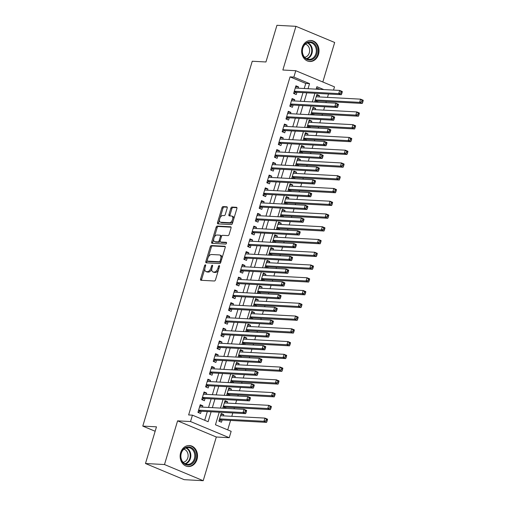 <?xml version="1.0" encoding="UTF-8"?>
<svg xmlns="http://www.w3.org/2000/svg" width="506" height="506" viewBox="0 0 506 506"><rect width="100%" height="100%" fill="white"/><g stroke="black" fill="none" stroke-linecap="round" stroke-linejoin="round"><path stroke-width="0.76" d="M205.366 264.834A0.93 0.5 -67.3 0 0 204.582 265.682L200.591 278.989A1.322 0.715 -67.3 0 0 200.825 280.248A1.322 0.715 -67.3 0 0 200.958 280.28L214.399 281.001A1.322 0.715 -67.3 0 0 215.518 279.793L219.509 266.485A0.93 0.5 -67.3 0 0 219.345 265.606A0.93 0.5 -67.3 0 0 219.25 265.58A0.93 0.5 -67.3 0 0 218.465 266.428L217.947 268.155A4.238 2.296 -67.3 0 1 214.361 272.032L213.241 271.969A4.238 2.296 -67.3 0 1 212.811 271.874A4.238 2.296 -67.3 0 1 212.052 267.832L212.571 266.112A0.93 0.5 -67.3 0 0 212.4 265.226A0.93 0.5 -67.3 0 0 212.311 265.207A0.93 0.5 -67.3 0 0 211.521 266.055L211.008 267.775A4.238 2.296 -67.3 0 1 207.416 271.659L206.296 271.595A4.238 2.296 -67.3 0 1 205.866 271.501A4.238 2.296 -67.3 0 1 205.107 267.459L205.626 265.739A0.93 0.5 -67.3 0 0 205.461 264.853A0.93 0.5 -67.3 0 0 205.366 264.834M302.177 47.583A10.525 8.684 93.1 0 0 309.773 61.498A10.525 8.684 93.1 0 0 318.502 54.395A10.525 8.684 93.1 0 0 310.905 40.48A10.525 8.684 93.1 0 0 302.177 47.583M180.661 452.63A10.525 8.684 93.1 0 0 188.251 466.545A10.525 8.684 93.1 0 0 196.986 459.442A10.525 8.684 93.1 0 0 189.389 445.527A10.525 8.684 93.1 0 0 180.661 452.63M227.207 208.08A1.322 0.715 -67.3 0 0 226.973 206.821A1.322 0.715 -67.3 0 0 226.84 206.79L223.07 206.587A1.322 0.715 -67.3 0 0 221.944 207.795L217.517 222.577A1.322 0.715 -67.3 0 0 217.751 223.835A1.322 0.715 -67.3 0 0 217.884 223.867L231.324 224.588A1.322 0.715 -67.3 0 0 232.444 223.38L236.878 208.605A1.322 0.715 -67.3 0 0 236.637 207.34A1.322 0.715 -67.3 0 0 236.504 207.308L231.95 207.068A1.322 0.715 -67.3 0 0 230.831 208.276L228.933 214.601A1.322 0.715 -67.3 0 0 229.167 215.86A1.322 0.715 -67.3 0 0 229.307 215.891L231.565 216.018A3.542 1.916 -67.3 0 1 231.919 216.094A3.542 1.916 -67.3 0 1 232.45 219.787A3.542 1.916 -67.3 0 1 229.553 222.716L220.705 222.235A3.542 1.916 -67.3 0 1 220.344 222.159A3.542 1.916 -67.3 0 1 219.819 218.459A3.542 1.916 -67.3 0 1 222.716 215.537L224.19 215.619A1.322 0.715 -67.3 0 0 225.315 214.405L227.207 208.08M304.232 88.512L305.757 83.439L290.058 76.887L293.859 77.095L295.776 70.713L334.498 86.874L333.53 90.093M145.475 463.515L164.488 464.54L203.203 480.7L184.19 479.675L145.475 463.515L156.474 426.836L142.787 426.096L252.247 61.239L265.941 61.979L276.94 25.3L295.953 26.325L282.848 70.018L295.776 70.713M203.203 480.7L216.315 437.007L177.593 420.847L164.488 464.54M177.593 420.847L190.522 421.542L192.438 415.16L208.13 421.713L211.116 411.776M290.058 76.887L188.63 414.958L192.438 415.16M211.388 245.53A1.322 0.715 -67.3 0 0 210.262 246.745L205.828 261.52A1.322 0.715 -67.3 0 0 206.069 262.778A1.322 0.715 -67.3 0 0 206.201 262.81L219.636 263.537A1.322 0.715 -67.3 0 0 220.761 262.323L225.195 247.548A1.322 0.715 -67.3 0 0 224.955 246.283A1.322 0.715 -67.3 0 0 224.822 246.251L211.388 245.53L212.431 245.967A1.322 0.715 -67.3 0 0 211.312 247.181L208.314 257.168M211.672 242.045L216.106 227.27A1.322 0.715 -67.3 0 1 217.226 226.055L230.666 226.783A1.322 0.715 -67.3 0 1 230.799 226.815A1.322 0.715 -67.3 0 1 231.033 228.073L229.136 234.398A1.322 0.715 -67.3 0 1 228.016 235.613L222.564 235.315A1.322 0.715 -67.3 0 0 221.445 236.53L220.186 240.723A1.322 0.715 -67.3 0 0 220.42 241.988A1.322 0.715 -67.3 0 0 220.559 242.013L226.233 242.323A0.93 0.5 -67.3 0 1 226.321 242.342A0.93 0.5 -67.3 0 1 226.46 243.31A0.93 0.5 -67.3 0 1 225.701 244.075L212.046 243.335A1.322 0.715 -67.3 0 1 211.906 243.31A1.322 0.715 -67.3 0 1 211.672 242.045L212.716 242.482L213.709 239.174M322.822 82.004L334.675 42.485L295.953 26.325M319.077 96.924L319.469 95.628L316.573 95.47M317.496 102.193L317.844 101.048M315.251 109.682L315.643 108.385L312.746 108.227M313.669 114.951L314.017 113.806M311.424 122.433L311.816 121.136L308.919 120.985M309.843 127.708L310.191 126.563M307.597 135.191L307.99 133.894L305.093 133.742M306.016 140.466L306.358 139.321M303.771 147.948L304.163 146.651L301.26 146.5M302.19 153.223L302.531 152.078M299.944 160.706L300.33 159.409L297.433 159.257M298.363 165.981L298.704 164.836M296.118 173.463L296.503 172.166L293.606 172.015M294.536 178.738L294.878 177.593M292.291 186.221L292.677 184.924L289.78 184.772M290.71 191.496L291.051 190.351M288.464 198.978L288.85 197.682L285.953 197.53M286.883 204.253L287.225 203.102M284.631 211.736L285.023 210.439L282.127 210.287M283.05 217.011L283.398 215.86M280.805 224.493L281.197 223.197L278.3 223.045M279.223 229.768L279.571 228.617M276.978 237.251L277.37 235.954L274.473 235.796M275.397 242.526L275.738 241.375M273.151 250.008L273.544 248.712L270.647 248.554M271.57 255.277L271.912 254.132M269.325 262.766L269.711 261.469L266.814 261.311M267.744 268.035L268.085 266.89M265.498 275.523L265.884 274.227L262.987 274.069M263.917 280.792L264.258 279.647M261.672 288.281L262.057 286.984L259.161 286.826M260.09 293.55L260.432 292.405M257.845 301.038L258.231 299.742L255.334 299.584M256.264 306.307L256.605 305.162M254.012 313.796L254.404 312.499L251.507 312.341M252.431 319.065L252.779 317.92M250.185 326.553L250.578 325.257L247.681 325.099M248.604 331.822L248.952 330.677M246.359 339.311L246.751 338.014L243.854 337.856M244.777 344.58L245.125 343.435M242.532 352.068L242.924 350.772L240.027 350.614M240.951 357.337L241.292 356.192M238.705 364.826L239.091 363.529L236.194 363.371M237.124 370.095L237.466 368.95M234.879 377.584L235.265 376.287L232.368 376.129M233.298 382.852L233.639 381.707M231.052 390.341L231.438 389.044L228.541 388.886M229.471 395.61L229.813 394.465M227.226 403.099L227.611 401.802L224.715 401.644M225.644 408.367L225.986 407.222M202.463 407.121L202.855 405.825L200.237 404.73L197.941 412.384L200.559 413.478L201.23 411.245M206.296 394.364L206.682 393.067L204.063 391.973L201.767 399.626L204.386 400.72L205.056 398.488M210.123 381.606L210.509 380.31L207.896 379.215L205.6 386.869L208.213 387.963L208.883 385.73M213.949 368.849L214.335 367.552L211.723 366.458L209.427 374.111L212.039 375.205L212.71 372.973M217.776 356.091L218.162 354.795L215.55 353.7L213.254 361.354L215.866 362.448L216.536 360.215M221.603 343.334L221.995 342.037L219.376 340.943L217.08 348.596L219.699 349.69L220.363 347.458M225.429 330.576L225.821 329.279L223.203 328.185L220.907 335.839L223.525 336.933L224.196 334.7M229.256 317.819L229.648 316.522L227.03 315.428L224.734 323.081L227.352 324.175L228.023 321.942M233.083 305.061L233.475 303.764L230.856 302.67L228.56 310.323L231.179 311.418L231.849 309.185M236.916 292.304L237.301 291.007L234.683 289.913L232.387 297.566L235.005 298.66L235.676 296.427M240.742 279.546L241.128 278.249L238.516 277.155L236.213 284.808L238.832 285.903L239.502 283.67M244.569 266.788L244.955 265.492L242.342 264.398L240.046 272.051L242.659 273.145L243.329 270.912M248.395 254.031L248.781 252.734L246.169 251.64L243.873 259.293L246.485 260.388L247.156 258.155M252.222 241.273L252.614 239.977L249.996 238.883L247.7 246.542L250.312 247.63L250.982 245.397M256.049 228.516L256.441 227.219L253.822 226.125L251.526 233.785L254.145 234.873L254.809 232.64M259.875 215.758L260.267 214.462L257.649 213.368L255.353 221.027L257.971 222.115L258.642 219.882M263.702 203.001L264.094 201.704L261.475 200.61L259.18 208.27L261.798 209.357L262.469 207.125M267.535 190.243L267.921 188.947L265.302 187.852L263.006 195.512L265.625 196.6L266.295 194.367M271.361 177.486L271.747 176.189L269.135 175.095L266.833 182.755L269.451 183.842L270.122 181.61M275.188 164.728L275.574 163.432L272.962 162.344L270.666 169.997L273.278 171.085L273.948 168.852M279.015 151.971L279.401 150.674L276.788 149.586L274.492 157.239L277.105 158.327L277.775 156.095M282.841 139.213L283.227 137.917L280.615 136.829L278.319 144.482L280.931 145.57L281.602 143.337M286.668 126.456L287.06 125.159L284.442 124.071L282.146 131.724L284.764 132.812L285.428 130.58M290.495 113.698L290.887 112.402L288.268 111.314L285.972 118.967L288.591 120.055L289.261 117.828M294.321 100.941L294.713 99.644L292.095 98.556L289.799 106.209L292.417 107.304L293.088 105.071M204.702 420.284L207.315 411.574M208.548 407.444L211.141 398.817M212.375 394.686L214.968 386.059M216.207 381.929L218.794 373.301M220.034 369.178L222.621 360.544M223.861 356.42L226.448 347.786M227.687 343.663L230.274 335.029M231.514 330.905L234.101 322.271M235.341 318.147L237.934 309.514M239.167 305.39L241.76 296.756M242.994 292.632L245.587 283.999M246.827 279.875L249.414 271.241M250.653 267.117L253.24 258.484M254.48 254.36L257.067 245.726M258.307 241.602L260.894 232.969M262.133 228.845L264.72 220.211M265.96 216.087L268.553 207.454M269.787 203.33L272.38 194.696M273.613 190.572L276.206 181.939M277.44 177.815L280.033 169.181M281.273 165.057L283.86 156.424M285.099 152.3L287.686 143.666M288.926 139.542L291.513 130.909M292.753 126.785L295.34 118.151M296.579 114.027L299.172 105.393M300.406 101.27L302.999 92.636M298.148 88.183L298.54 86.887L295.921 85.799L293.625 93.452L296.244 94.546L296.914 92.313M227.719 429.891L230.559 420.435M231.799 416.305L232.804 412.947M234.044 408.823L234.386 407.678M235.625 403.548L236.631 400.189M237.871 396.065L238.212 394.92M239.452 390.79L240.458 387.432M241.697 383.308L242.039 382.163M243.278 378.033L244.29 374.674M245.524 370.55L245.872 369.405M247.105 365.275L248.117 361.916M249.35 357.793L249.698 356.648M250.932 352.518L251.944 349.159M253.177 345.035L253.525 343.89M254.758 339.766L255.77 336.401M257.01 332.278L257.352 331.133M258.591 327.009L259.597 323.644M260.837 319.52L261.178 318.375M262.418 314.251L263.424 310.886M264.663 306.762L265.005 305.618M266.245 301.494L267.25 298.129M268.49 294.005L268.831 292.86M270.071 288.736L271.077 285.371M272.317 281.247L272.658 280.103M273.898 275.979L274.903 272.614M276.143 268.49L276.491 267.345M277.724 263.221L278.736 259.856M279.97 255.732L280.318 254.588M281.551 250.464L282.563 247.099M283.796 242.975L284.144 241.83M285.378 237.706L286.39 234.341M287.629 230.217L287.971 229.073M289.211 224.949L290.216 221.584M291.456 217.46L291.798 216.315M293.037 212.191L294.043 208.826M295.283 204.702L295.624 203.557M296.864 199.434L297.87 196.069M299.109 191.945L299.451 190.8M300.69 186.676L301.696 183.311M302.936 179.187L303.277 178.042M304.517 173.919L305.523 170.56M306.762 166.43L307.104 165.285M308.344 161.161L309.356 157.802M310.589 153.672L310.937 152.527M312.17 148.403L313.182 145.045M314.416 140.915L314.764 139.77M315.997 135.646L317.009 132.287M318.242 128.157L318.59 127.012M319.824 122.888L320.836 119.53M322.075 115.4L322.417 114.255M323.657 110.131L324.662 106.772M325.902 102.642L326.243 101.497M327.483 97.373L328.489 94.015M319.937 89.36L316.516 87.93M223.399 415.856L223.785 414.559L221.166 413.465L218.87 421.118L221.489 422.213L222.159 419.98M227.611 401.802L224.999 400.708L222.748 408.209M231.438 389.044L228.826 387.95L226.574 395.452M235.265 376.287L232.652 375.193L230.401 382.694M239.091 363.529L236.479 362.435L234.227 369.937M242.924 350.772L240.306 349.678L238.054 357.185M246.751 338.014L244.132 336.92L241.881 344.428M250.578 325.257L247.959 324.163L245.707 331.67M254.404 312.499L251.786 311.405L249.534 318.913M258.231 299.742L255.612 298.648L253.367 306.155M262.057 286.984L259.445 285.89L257.193 293.398M265.884 274.227L263.272 273.132L261.02 280.64M269.711 261.469L267.098 260.375L264.847 267.883M273.544 248.712L270.925 247.617L268.673 255.125M277.37 235.954L274.752 234.866L272.5 242.368M281.197 223.197L278.578 222.109L276.327 229.61M285.023 210.439L282.405 209.351L280.153 216.853M288.85 197.682L286.232 196.594L283.98 204.095M292.677 184.924L290.065 183.836L287.813 191.338M296.503 172.166L293.891 171.079L291.639 178.58M300.33 159.409L297.718 158.321L295.466 165.823M304.163 146.651L301.544 145.564L299.293 153.065M307.99 133.894L305.371 132.806L303.119 140.307M311.816 121.136L309.198 120.049L306.946 127.55M315.643 108.385L313.024 107.291L310.773 114.792M319.469 95.628L316.851 94.533L314.599 102.035M142.787 426.096L155.152 431.257M219.225 412.213L215.461 424.774L231.153 431.327L229.243 437.703L190.522 421.542M216.315 437.007L229.243 437.703M308.034 88.721L309.558 83.648L293.859 77.095M212.356 407.653L214.942 399.019M216.182 394.895L218.769 386.261M220.009 382.138L222.596 373.504M223.835 369.38L226.422 360.746M227.662 356.622L230.249 347.989M231.489 343.865L234.082 335.231M235.315 331.107L237.909 322.474M239.142 318.35L241.735 309.716M242.969 305.592L245.562 296.959M246.801 292.835L249.388 284.201M250.628 280.077L253.215 271.444M254.455 267.32L257.042 258.686M258.281 254.562L260.868 245.929M262.108 241.805L264.701 233.171M265.935 229.047L268.528 220.42M269.761 216.29L272.354 207.662M273.588 203.532L276.181 194.905M277.421 190.775L280.008 182.147M281.247 178.017L283.834 169.39M285.074 165.26L287.661 156.632M288.901 152.502L291.488 143.875M292.727 139.751L295.314 131.117M296.554 126.993L299.147 118.36M300.381 114.236L302.974 105.602M304.207 101.478L306.8 92.845M323.739 89.562L316.882 86.703L316.149 89.157M314.909 93.281L312.322 101.915M311.082 106.039L308.496 114.672M307.256 118.796L304.669 127.43M303.429 131.554L300.836 140.187M299.603 144.311L297.009 152.945M295.776 157.069L293.183 165.702M291.949 169.826L289.356 178.46M288.116 182.584L285.529 191.217M284.29 195.341L281.703 203.969M280.463 208.099L277.876 216.726M276.637 220.856L274.05 229.484M272.81 233.614L270.217 242.241M268.983 246.371L266.39 254.999M265.157 259.129L262.563 267.756M261.33 271.886L258.737 280.514M257.497 284.638L254.91 293.271M253.67 297.395L251.084 306.029M249.844 310.153L247.257 318.786M246.017 322.91L243.43 331.544M242.191 335.668L239.604 344.301M238.364 348.425L235.771 357.059M234.537 361.183L231.944 369.816M230.711 373.94L228.117 382.574M226.884 386.698L224.291 395.331M223.051 399.455L220.464 408.089M305.757 83.439L309.558 83.648M223.785 414.559L220.888 414.401M202.855 405.825L199.959 405.667M206.682 393.067L203.785 392.909M210.509 380.31L207.612 380.151M214.335 367.552L211.438 367.394M218.162 354.795L215.265 354.636M221.995 342.037L219.098 341.879M225.821 329.279L222.925 329.121M229.648 316.522L226.751 316.364M233.475 303.764L230.578 303.606M237.301 291.007L234.404 290.849M241.128 278.249L238.231 278.091M244.955 265.492L242.058 265.334M248.781 252.734L245.884 252.576M252.614 239.977L249.717 239.819M256.441 227.219L253.544 227.061M260.267 214.462L257.371 214.304M264.094 201.704L261.197 201.546M267.921 188.947L265.024 188.789M271.747 176.189L268.85 176.031M275.574 163.432L272.677 163.274M279.401 150.674L276.504 150.522M283.227 137.917L280.33 137.765M287.06 125.159L284.163 125.007M290.887 112.402L287.99 112.25M294.713 99.644L291.817 99.492M298.54 86.887L295.643 86.735M205.866 271.501L206.91 271.937A4.238 2.296 -67.3 0 0 207.34 272.032L206.296 271.595M211.824 268.876A4.238 2.296 -67.3 0 1 208.459 272.095L207.34 272.032M212.811 271.874L213.855 272.31A4.238 2.296 -67.3 0 0 214.285 272.405L213.241 271.969M218.516 269.806A4.238 2.296 -67.3 0 1 215.404 272.468L214.285 272.405M204.854 268.686L201.635 279.426A1.322 0.715 -67.3 0 0 201.584 280.311M225.24 246.656L212.431 245.967M207.239 260.748L206.878 261.956A1.322 0.715 -67.3 0 0 206.827 262.842M207.289 260.198A0.93 0.5 -67.3 0 0 207.454 261.083A0.93 0.5 -67.3 0 0 207.549 261.102L219.345 261.735A0.93 0.5 -67.3 0 0 220.129 260.887L220.673 259.072A4.238 2.296 -67.3 0 0 219.914 255.037A4.238 2.296 -67.3 0 0 219.484 254.935L211.426 254.505A4.238 2.296 -67.3 0 0 207.833 258.383L207.289 260.198M208.421 261.463A0.93 0.5 -67.3 0 0 208.504 261.52A0.93 0.5 -67.3 0 0 208.592 261.539L207.549 261.102M220.894 261.868A0.93 0.5 -67.3 0 1 220.388 262.171L208.592 261.539M221.97 258.281A4.238 2.296 -67.3 0 0 220.964 255.473L219.914 255.037M214.259 237.339L217.15 227.706L216.106 227.27M231.084 227.188L218.276 226.492A1.322 0.715 -67.3 0 0 217.15 227.706M221.35 242.349A1.322 0.715 -67.3 0 0 221.47 242.425A1.322 0.715 -67.3 0 0 221.603 242.45L226.543 242.722M216.91 235.012A3.542 1.916 -67.3 0 0 214.013 237.934A3.542 1.916 -67.3 0 0 214.544 241.628A3.542 1.916 -67.3 0 0 214.905 241.71L218.016 241.881A1.322 0.715 -67.3 0 0 219.142 240.666L220.401 236.473A1.322 0.715 -67.3 0 0 220.161 235.208A1.322 0.715 -67.3 0 0 220.028 235.182L216.91 235.012M214.544 241.628L215.588 242.064A3.542 1.916 -67.3 0 0 215.948 242.146L214.905 241.71M220.097 241.349A1.322 0.715 -67.3 0 1 219.066 242.317L215.948 242.146M221.533 236.283A1.322 0.715 -67.3 0 0 221.211 235.644A1.322 0.715 -67.3 0 0 221.071 235.619M212.716 242.482A1.322 0.715 -67.3 0 0 212.672 243.373M220.344 222.159L221.394 222.596A3.542 1.916 -67.3 0 0 221.755 222.672L220.705 222.235M233.152 221.014A3.542 1.916 -67.3 0 1 230.597 223.152L221.755 222.672M233.823 218.788A3.542 1.916 -67.3 0 0 232.969 216.53L231.919 216.094M236.928 207.713L233 207.504A1.322 0.715 -67.3 0 0 231.874 208.712L229.977 215.037A1.322 0.715 -67.3 0 0 229.933 215.929M219.496 219.901L218.56 223.013A1.322 0.715 -67.3 0 0 218.51 223.899M227.257 207.194L224.114 207.024A1.322 0.715 -67.3 0 0 222.994 208.232L220.161 217.675M221.255 415.736L220.654 415.186M219.009 421.175L221.236 420.024A1.347 0.734 112.7 0 1 221.552 419.948L266.573 422.371L263.955 421.283L264.91 418.095L220.496 415.698M219.541 418.886L263.955 421.283L266.017 420.707L267.06 421.144L267.446 419.866L266.396 419.43L266.017 420.707M266.396 419.43L264.91 418.095L267.529 419.183L267.446 419.866M267.06 421.144L266.573 422.371M198.554 410.347L200.623 411.214L245.644 413.636L243.025 412.548L198.611 410.151M245.087 411.973L243.025 412.548L243.981 409.354L246.599 410.448L246.517 411.131L245.467 410.695L245.087 411.973L246.131 412.409L246.517 411.131M199.566 406.963L243.981 409.354L245.467 410.695M200.623 411.214A1.347 0.734 -67.3 0 0 200.306 411.289L198.08 412.441M199.725 406.451L200.325 407.001M245.644 413.636L246.131 412.409M195.278 458.948A9.108 7.514 -86.9 0 1 185.626 464.616A9.108 7.514 -86.9 0 1 181.148 453.053A9.108 7.514 -86.9 0 1 190.794 447.393A9.108 7.514 -86.9 0 1 195.278 458.948M181.293 453.249A8.431 6.957 93.1 0 0 187.378 464.4A8.431 6.957 93.1 0 0 194.374 458.714A8.431 6.957 93.1 0 0 188.283 447.563A8.431 6.957 93.1 0 0 181.293 453.249M183.823 449.195A6.641 5.477 -86.9 0 1 187.789 457.854A6.641 5.477 -86.9 0 1 183.115 462.301M187.163 466.399A10.455 8.627 93.1 0 0 187.65 466.443A10.455 8.627 93.1 0 0 196.322 459.385A10.455 8.627 93.1 0 0 188.776 445.565A10.455 8.627 93.1 0 0 188.289 445.552M311.026 59.891A9.108 7.514 -86.9 0 1 302.322 52.713A9.108 7.514 -86.9 0 1 308.439 42.023A9.108 7.514 -86.9 0 1 317.142 49.202A9.108 7.514 -86.9 0 1 311.026 59.891M308.154 42.668A8.431 6.957 93.1 0 0 302.398 51.568A8.431 6.957 93.1 0 0 308.894 59.354A8.431 6.957 93.1 0 0 310.551 59.208A8.431 6.957 93.1 0 0 316.307 50.309A8.431 6.957 93.1 0 0 309.805 42.517A8.431 6.957 93.1 0 0 308.154 42.668M305.339 44.148A6.641 5.477 -86.9 0 1 309.64 50.67A6.641 5.477 -86.9 0 1 305.099 57.172A6.641 5.477 -86.9 0 1 304.637 57.254M308.685 61.352A10.455 8.627 93.1 0 0 309.166 61.397A10.455 8.627 93.1 0 0 311.215 61.213A10.455 8.627 93.1 0 0 318.356 50.176A10.455 8.627 93.1 0 0 310.292 40.518A10.455 8.627 93.1 0 0 309.805 40.505M225.081 402.978L224.481 402.428M223.19 408.234L225.069 407.267A1.347 0.734 112.7 0 1 225.379 407.191L270.4 409.613L267.782 408.525L268.737 405.338L224.329 402.94M223.367 406.128L267.782 408.525L269.843 407.95L270.887 408.386L271.273 407.109L270.223 406.672L269.843 407.95M270.223 406.672L268.737 405.338L271.355 406.426L271.273 407.109M270.887 408.386L270.4 409.613M228.908 390.227L228.307 389.677M227.017 395.477L228.895 394.509A1.347 0.734 112.7 0 1 229.205 394.433L274.227 396.862L271.608 395.768L272.57 392.58L228.155 390.183M227.194 393.371L271.608 395.768L273.67 395.192L274.72 395.629L275.1 394.351L274.056 393.915L273.67 395.192M274.056 393.915L272.57 392.58L275.182 393.668L275.1 394.351M274.72 395.629L274.227 396.862M232.735 377.47L232.134 376.919M230.844 382.719L232.722 381.752A1.347 0.734 112.7 0 1 233.032 381.676L278.053 384.105L275.435 383.01L276.396 379.823L231.982 377.425M231.027 380.613L275.435 383.01L277.497 382.435L278.547 382.871L278.926 381.594L277.883 381.157L277.497 382.435M277.883 381.157L276.396 379.823L279.008 380.91L278.926 381.594M278.547 382.871L278.053 384.105M236.561 364.712L235.96 364.162M234.67 369.962L236.549 368.994A1.347 0.734 112.7 0 1 236.859 368.918L281.88 371.347L279.268 370.253L280.223 367.065L235.809 364.668M234.854 367.856L279.268 370.253L281.323 369.677L282.373 370.114L282.753 368.836L281.709 368.4L281.323 369.677M281.709 368.4L280.223 367.065L282.835 368.153L282.753 368.836M282.373 370.114L281.88 371.347M202.381 397.589L204.449 398.456L249.471 400.878L246.852 399.791L202.438 397.393M248.914 399.215L246.852 399.791L247.807 396.596L250.426 397.691L250.343 398.374L249.294 397.937L248.914 399.215L249.958 399.651L250.343 398.374M203.399 394.206L247.807 396.596L249.294 397.937M204.449 398.456A1.347 0.734 -67.3 0 0 204.133 398.532L201.907 399.683M203.551 393.693L204.152 394.244M249.471 400.878L249.958 399.651M206.208 384.832L208.276 385.698L253.297 388.121L250.679 387.033L206.265 384.636M252.741 386.457L250.679 387.033L251.64 383.839L254.252 384.933L254.17 385.616L253.126 385.18L252.741 386.457L253.791 386.894L254.17 385.616M207.226 381.448L251.64 383.839L253.126 385.18M208.276 385.698A1.347 0.734 -67.3 0 0 207.966 385.774L205.733 386.926M207.378 380.936L207.979 381.486M253.297 388.121L253.791 386.894M210.034 372.074L212.103 372.941L257.124 375.363L254.505 374.276L210.098 371.878M256.567 373.7L254.505 374.276L255.467 371.088L258.079 372.176L257.997 372.859L256.953 372.422L256.567 373.7L257.617 374.136L257.997 372.859M211.053 368.691L255.467 371.088L256.953 372.422M212.103 372.941A1.347 0.734 -67.3 0 0 211.793 373.017L209.56 374.168M211.204 368.178L211.805 368.729M257.124 375.363L257.617 374.136M213.861 359.317L215.929 360.183L260.951 362.606L258.338 361.518L213.924 359.121M260.394 360.942L258.338 361.518L259.293 358.33L261.906 359.418L261.823 360.101L260.78 359.665L260.394 360.942L261.444 361.379L261.823 360.101M214.879 355.933L259.293 358.33L260.78 359.665M215.929 360.183A1.347 0.734 -67.3 0 0 215.619 360.259L213.387 361.41M215.031 355.421L215.632 355.971M260.951 362.606L261.444 361.379M240.388 351.955L239.787 351.404M238.497 357.204L240.375 356.237A1.347 0.734 112.7 0 1 240.685 356.161L285.707 358.59L283.094 357.495L284.049 354.308L239.635 351.91M238.68 355.098L283.094 357.495L285.15 356.92L286.2 357.356L286.579 356.079L285.536 355.642L285.15 356.92M285.536 355.642L284.049 354.308L286.668 355.395L286.579 356.079M286.2 357.356L285.707 358.59M217.688 346.559L219.756 347.426L264.777 349.848L262.165 348.76L217.751 346.363M264.221 348.185L262.165 348.76L263.12 345.573L265.739 346.661L265.65 347.344L264.606 346.907L264.221 348.185L265.27 348.621L265.65 347.344M218.706 343.176L263.12 345.573L264.606 346.907M219.756 347.426A1.347 0.734 -67.3 0 0 219.446 347.502L217.213 348.653M218.858 342.663L219.459 343.213M264.777 349.848L265.27 348.621M244.221 339.197L243.614 338.647M242.323 344.447L244.202 343.479A1.347 0.734 112.7 0 1 244.512 343.403L289.533 345.832L286.921 344.738L287.876 341.55L243.462 339.153M242.507 342.341L286.921 344.738L288.983 344.162L290.027 344.599L290.412 343.321L289.362 342.885L288.983 344.162M289.362 342.885L287.876 341.55L290.495 342.638L290.412 343.321M290.027 344.599L289.533 345.832M221.52 333.802L223.582 334.668L268.604 337.091L265.992 336.003L221.577 333.606M268.053 335.427L265.992 336.003L266.947 332.815L269.565 333.903L269.483 334.586L268.433 334.15L268.053 335.427L269.097 335.864L269.483 334.586M222.532 330.418L266.947 332.815L268.433 334.15M223.582 334.668A1.347 0.734 -67.3 0 0 223.272 334.744L221.04 335.895M222.684 329.906L223.291 330.462M268.604 337.091L269.097 335.864M248.048 326.44L247.44 325.889M246.156 331.689L248.029 330.722A1.347 0.734 112.7 0 1 248.338 330.646L293.366 333.075L290.748 331.98L291.703 328.792L247.289 326.395M246.333 329.589L290.748 331.98L292.81 331.405L293.853 331.841L294.239 330.563L293.189 330.127L292.81 331.405M293.189 330.127L291.703 328.792L294.321 329.88L294.239 330.563M293.853 331.841L293.366 333.075M225.347 321.044L227.409 321.911L272.437 324.34L269.818 323.245L225.404 320.848M271.88 322.67L269.818 323.245L270.773 320.058L273.392 321.146L273.31 321.829L272.26 321.392L271.88 322.67L272.924 323.106L273.31 321.829M226.359 317.66L270.773 320.058L272.26 321.392M227.409 321.911A1.347 0.734 -67.3 0 0 227.099 321.987L224.866 323.138M226.511 317.154L227.118 317.705M272.437 324.34L272.924 323.106M251.874 313.682L251.273 313.132M249.983 318.932L251.855 317.964A1.347 0.734 112.7 0 1 252.171 317.888L297.193 320.317L294.574 319.223L295.529 316.035L251.115 313.638M250.16 316.832L294.574 319.223L296.636 318.647L297.68 319.084L298.066 317.806L297.016 317.37L296.636 318.647M297.016 317.37L295.529 316.035L298.148 317.123L298.066 317.806M297.68 319.084L297.193 320.317M229.174 308.287L231.242 309.153L276.263 311.582L273.645 310.488L229.231 308.091M275.707 309.912L273.645 310.488L274.6 307.3L277.218 308.388L277.136 309.071L276.086 308.635L275.707 309.912L276.75 310.349L277.136 309.071M230.186 304.903L274.6 307.3L276.086 308.635M231.242 309.153A1.347 0.734 -67.3 0 0 230.926 309.229L228.699 310.38M230.344 304.397L230.945 304.947M276.263 311.582L276.75 310.349M255.701 300.925L255.1 300.374M253.81 306.174L255.682 305.207A1.347 0.734 112.7 0 1 255.998 305.131L301.019 307.559L298.401 306.465L299.356 303.277L254.948 300.88M253.987 304.074L298.401 306.465L300.463 305.89L301.506 306.326L301.892 305.048L300.842 304.612L300.463 305.89M300.842 304.612L299.356 303.277L301.974 304.372L301.892 305.048M301.506 306.326L301.019 307.559M233 295.529L235.069 296.396L280.09 298.825L277.471 297.73L233.057 295.333M279.533 297.155L277.471 297.73L278.426 294.543L281.045 295.63L280.963 296.314L279.913 295.877L279.533 297.155L280.577 297.591L280.963 296.314M234.019 292.145L278.426 294.543L279.913 295.877M235.069 296.396A1.347 0.734 -67.3 0 0 234.752 296.472L232.526 297.623M234.17 291.639L234.771 292.19M280.09 298.825L280.577 297.591M259.527 288.167L258.927 287.617M257.636 293.417L259.515 292.449A1.347 0.734 112.7 0 1 259.825 292.373L304.846 294.802L302.227 293.708L303.189 290.52L258.775 288.123M257.813 291.317L302.227 293.708L304.289 293.132L305.333 293.569L305.719 292.291L304.675 291.854L304.289 293.132M304.675 291.854L303.189 290.52L305.801 291.614L305.719 292.291M305.333 293.569L304.846 294.802M236.827 282.778L238.895 283.638L283.917 286.067L281.298 284.973L236.884 282.576M283.36 284.397L281.298 284.973L282.259 281.785L284.872 282.873L284.789 283.556L283.746 283.12L283.36 284.397L284.404 284.834L284.789 283.556M237.845 279.388L282.259 281.785L283.746 283.12M238.895 283.638A1.347 0.734 -67.3 0 0 238.585 283.714L236.353 284.865M237.997 278.882L238.598 279.432M283.917 286.067L284.404 284.834M263.354 275.409L262.753 274.859M261.463 280.666L263.341 279.691A1.347 0.734 112.7 0 1 263.651 279.616L308.673 282.044L306.054 280.95L307.015 277.762L262.601 275.365M261.646 278.559L306.054 280.95L308.116 280.375L309.166 280.811L309.545 279.533L308.502 279.097L308.116 280.375M308.502 279.097L307.015 277.762L309.628 278.857L309.545 279.533M309.166 280.811L308.673 282.044M240.654 270.021L242.722 270.881L287.743 273.31L285.125 272.215L240.717 269.818M287.187 271.64L285.125 272.215L286.086 269.028L288.698 270.115L288.616 270.799L287.572 270.362L287.187 271.64L288.237 272.076L288.616 270.799M241.672 266.63L286.086 269.028L287.572 270.362M242.722 270.881A1.347 0.734 -67.3 0 0 242.412 270.957L240.179 272.108M241.824 266.124L242.425 266.675M287.743 273.31L288.237 272.076M267.181 262.652L266.58 262.102M265.289 267.908L267.168 266.934A1.347 0.734 112.7 0 1 267.478 266.858L312.499 269.287L309.881 268.193L310.842 265.005L266.428 262.608M265.473 265.802L309.881 268.193L311.943 267.617L312.993 268.053L313.372 266.782L312.328 266.339L311.943 267.617M312.328 266.339L310.842 265.005L313.454 266.099L313.372 266.782M312.993 268.053L312.499 269.287M244.48 257.263L246.548 258.123L291.57 260.552L288.951 259.458L244.543 257.067M291.013 258.882L288.951 259.458L289.913 256.27L292.525 257.358L292.443 258.041L291.399 257.605L291.013 258.882L292.063 259.319L292.443 258.041M245.499 253.873L289.913 256.27L291.399 257.605M246.548 258.123A1.347 0.734 -67.3 0 0 246.239 258.199L244.006 259.35M245.65 253.367L246.251 253.917M291.57 260.552L292.063 259.319M271.007 249.894L270.406 249.344M269.116 255.15L270.995 254.176A1.347 0.734 112.7 0 1 271.305 254.101L316.326 256.529L313.714 255.435L314.669 252.247L270.255 249.85M269.3 253.044L313.714 255.435L315.769 254.86L316.819 255.296L317.199 254.025L316.155 253.582L315.769 254.86M316.155 253.582L314.669 252.247L317.287 253.342L317.199 254.025M316.819 255.296L316.326 256.529M248.307 244.506L250.375 245.366L295.396 247.795L292.784 246.7L248.37 244.309M294.84 246.125L292.784 246.7L293.739 243.512L296.358 244.6L296.269 245.283L295.226 244.847L294.84 246.125L295.89 246.561L296.269 245.283M249.325 241.115L293.739 243.512L295.226 244.847M250.375 245.366A1.347 0.734 -67.3 0 0 250.065 245.442L247.832 246.593M249.477 240.609L250.078 241.16M295.396 247.795L295.89 246.561M274.84 237.137L274.233 236.587M272.943 242.393L274.821 241.419A1.347 0.734 112.7 0 1 275.131 241.343L320.153 243.772L317.54 242.678L318.495 239.49L274.081 237.093M273.126 240.287L317.54 242.678L319.602 242.102L320.646 242.538L321.025 241.267L319.982 240.831L319.602 242.102M319.982 240.831L318.495 239.49L321.114 240.584L321.025 241.267M320.646 242.538L320.153 243.772M252.14 231.748L254.202 232.608L299.223 235.037L296.611 233.943L252.197 231.552M298.673 233.367L296.611 233.943L297.566 230.755L300.185 231.849L300.096 232.526L299.052 232.09L298.673 233.367L299.716 233.804L300.096 232.526M253.152 228.358L297.566 230.755L299.052 232.09M254.202 232.608A1.347 0.734 -67.3 0 0 253.892 232.684L251.659 233.835M253.304 227.852L253.904 228.402M299.223 235.037L299.716 233.804M278.667 224.379L278.06 223.829M276.769 229.635L278.648 228.661A1.347 0.734 112.7 0 1 278.958 228.585L323.979 231.014L321.367 229.92L322.322 226.732L277.908 224.341M276.953 227.529L321.367 229.92L323.429 229.345L324.472 229.781L324.858 228.51L323.808 228.073L323.429 229.345M323.808 228.073L322.322 226.732L324.941 227.826L324.858 228.51M324.472 229.781L323.979 231.014M255.966 218.99L258.028 219.851L303.05 222.279L300.438 221.185L256.023 218.794M302.499 220.61L300.438 221.185L301.393 217.997L304.011 219.092L303.929 219.768L302.879 219.332L302.499 220.61L303.543 221.046L303.929 219.768M256.978 215.6L301.393 217.997L302.879 219.332M258.028 219.851A1.347 0.734 -67.3 0 0 257.718 219.927L255.486 221.078M257.13 215.094L257.737 215.645M303.05 222.279L303.543 221.046M282.493 211.622L281.893 211.072M280.602 216.878L282.474 215.904A1.347 0.734 112.7 0 1 282.791 215.828L327.812 218.257L325.194 217.163L326.149 213.975L281.734 211.584M280.779 214.772L325.194 217.163L327.255 216.587L328.299 217.023L328.685 215.752L327.635 215.316L327.255 216.587M327.635 215.316L326.149 213.975L328.767 215.069L328.685 215.752M328.299 217.023L327.812 218.257M259.793 206.233L261.861 207.093L306.883 209.522L304.264 208.428L259.85 206.037M306.326 207.852L304.264 208.428L305.219 205.24L307.838 206.334L307.756 207.011L306.706 206.575L306.326 207.852L307.37 208.289L307.756 207.011M260.805 202.843L305.219 205.24L306.706 206.575M261.861 207.093A1.347 0.734 -67.3 0 0 261.545 207.169L259.312 208.32M260.963 202.337L261.564 202.887M306.883 209.522L307.37 208.289M286.32 198.864L285.719 198.314M284.429 204.12L286.301 203.146A1.347 0.734 112.7 0 1 286.617 203.07L331.639 205.499L329.02 204.405L329.975 201.217L285.567 198.826M284.606 202.014L329.02 204.405L331.082 203.829L332.126 204.266L332.512 202.995L331.462 202.558L331.082 203.829M331.462 202.558L329.975 201.217L332.594 202.311L332.512 202.995M332.126 204.266L331.639 205.499M263.62 193.475L265.688 194.336L310.709 196.764L308.091 195.67L263.677 193.279M310.153 195.095L308.091 195.67L309.046 192.482L311.664 193.577L311.582 194.26L310.532 193.817L310.153 195.095L311.196 195.531L311.582 194.26M264.632 190.085L309.046 192.482L310.532 193.817M265.688 194.336A1.347 0.734 -67.3 0 0 265.372 194.412L263.145 195.569M264.79 189.579L265.391 190.13M310.709 196.764L311.196 195.531M290.147 186.107L289.546 185.557M288.256 191.363L290.134 190.389A1.347 0.734 112.7 0 1 290.444 190.313L335.465 192.742L332.847 191.647L333.802 188.46L289.394 186.069M288.433 189.257L332.847 191.647L334.909 191.072L335.952 191.508L336.338 190.237L335.295 189.801L334.909 191.072M335.295 189.801L333.802 188.46L336.42 189.554L336.338 190.237M335.952 191.508L335.465 192.742M267.446 180.718L269.515 181.578L314.536 184.007L311.917 182.913L267.503 180.522M313.979 182.337L311.917 182.913L312.872 179.725L315.491 180.819L315.409 181.502L314.359 181.059L313.979 182.337L315.023 182.774L315.409 181.502M268.465 177.328L312.872 179.725L314.359 181.059M269.515 181.578A1.347 0.734 -67.3 0 0 269.205 181.654L266.972 182.811M268.616 176.822L269.217 177.372M314.536 184.007L315.023 182.774M293.973 173.349L293.372 172.799M292.082 178.605L293.961 177.638A1.347 0.734 112.7 0 1 294.271 177.555L339.292 179.984L336.673 178.89L337.635 175.702L293.221 173.311M292.259 176.499L336.673 178.89L338.735 178.314L339.785 178.751L340.165 177.48L339.121 177.043L338.735 178.314M339.121 177.043L337.635 175.702L340.247 176.796L340.165 177.48M339.785 178.751L339.292 179.984M271.273 167.96L273.341 168.821L318.363 171.249L315.744 170.155L271.33 167.764M317.806 169.58L315.744 170.155L316.705 166.967L319.318 168.062L319.235 168.745L318.192 168.308L317.806 169.58L318.856 170.016L319.235 168.745M272.291 164.57L316.705 166.967L318.192 168.308M273.341 168.821A1.347 0.734 -67.3 0 0 273.031 168.896L270.799 170.054M272.443 164.064L273.044 164.614M318.363 171.249L318.856 170.016M297.8 160.592L297.199 160.041M295.909 165.848L297.787 164.88A1.347 0.734 112.7 0 1 298.097 164.798L343.119 167.227L340.5 166.132L341.461 162.945L297.047 160.554M296.092 163.742L340.5 166.132L342.562 165.557L343.612 165.993L343.991 164.722L342.948 164.286L342.562 165.557M342.948 164.286L341.461 162.945L344.074 164.039L343.991 164.722M343.612 165.993L343.119 167.227M275.1 155.203L277.168 156.063L322.189 158.492L319.571 157.398L275.163 155.007M321.633 156.822L319.571 157.398L320.532 154.21L323.144 155.304L323.062 155.987L322.018 155.551L321.633 156.822L322.683 157.258L323.062 155.987M276.118 151.819L320.532 154.21L322.018 155.551M277.168 156.063A1.347 0.734 -67.3 0 0 276.858 156.139L274.625 157.296M276.27 151.307L276.871 151.857M322.189 158.492L322.683 157.258M301.627 147.834L301.026 147.284M299.735 153.09L301.614 152.123A1.347 0.734 112.7 0 1 301.924 152.04L346.945 154.469L344.333 153.381L345.288 150.187L300.874 147.796M299.919 150.984L344.333 153.381L346.389 152.799L347.439 153.242L347.818 151.964L346.774 151.528L346.389 152.799M346.774 151.528L345.288 150.187L347.9 151.281L347.818 151.964M347.439 153.242L346.945 154.469M278.926 142.445L280.994 143.306L326.016 145.734L323.404 144.64L278.989 142.249M325.459 144.065L323.404 144.64L324.359 141.452L326.971 142.547L326.889 143.23L325.845 142.793L325.459 144.065L326.509 144.501L326.889 143.23M279.945 139.061L324.359 141.452L325.845 142.793M280.994 143.306A1.347 0.734 -67.3 0 0 280.685 143.381L278.452 144.539M280.096 138.549L280.697 139.099M326.016 145.734L326.509 144.501M305.453 135.077L304.852 134.526M303.562 140.333L305.441 139.365A1.347 0.734 112.7 0 1 305.75 139.283L350.772 141.712L348.16 140.624L349.115 137.43L304.701 135.039M303.745 138.227L348.16 140.624L350.215 140.042L351.265 140.485L351.645 139.207L350.601 138.77L350.215 140.042M350.601 138.77L349.115 137.43L351.733 138.524L351.645 139.207M351.265 140.485L350.772 141.712M282.753 129.688L284.821 130.548L329.842 132.977L327.23 131.883L282.816 129.492M329.286 131.307L327.23 131.883L328.185 128.695L330.804 129.789L330.715 130.472L329.672 130.036L329.286 131.307L330.336 131.743L330.715 130.472M283.771 126.304L328.185 128.695L329.672 130.036M284.821 130.548A1.347 0.734 -67.3 0 0 284.511 130.624L282.278 131.781M283.923 125.792L284.524 126.342M329.842 132.977L330.336 131.743M309.286 122.319L308.679 121.769M307.389 127.575L309.267 126.608A1.347 0.734 112.7 0 1 309.577 126.525L354.598 128.954L351.986 127.866L352.941 124.672L308.527 122.281M307.572 125.469L351.986 127.866L354.048 127.291L355.092 127.727L355.478 126.449L354.428 126.013L354.048 127.291M354.428 126.013L352.941 124.672L355.56 125.766L355.478 126.449M355.092 127.727L354.598 128.954M286.586 116.93L288.648 117.79L333.669 120.219L331.057 119.125L286.643 116.734M333.119 118.549L331.057 119.125L332.012 115.937L334.63 117.031L334.548 117.715L333.498 117.278L333.119 118.549L334.162 118.986L334.548 117.715M287.598 113.546L332.012 115.937L333.498 117.278M288.648 117.79A1.347 0.734 -67.3 0 0 288.338 117.866L286.105 119.024M287.75 113.034L288.357 113.584M333.669 120.219L334.162 118.986M313.113 109.562L312.512 109.011M311.222 114.818L313.094 113.85A1.347 0.734 112.7 0 1 313.404 113.774L358.431 116.197L355.813 115.109L356.768 111.915L312.354 109.524M311.399 112.711L355.813 115.109L357.875 114.533L358.918 114.97L359.304 113.692L358.254 113.255L357.875 114.533M358.254 113.255L356.768 111.915L359.387 113.009L359.304 113.692M358.918 114.97L358.431 116.197M290.412 104.173L292.474 105.033L337.502 107.462L334.883 106.368L290.469 103.977M336.945 105.792L334.883 106.368L335.839 103.18L338.457 104.274L338.375 104.957L337.325 104.521L336.945 105.792L337.989 106.228L338.375 104.957M291.424 100.789L335.839 103.18L337.325 104.521M292.474 105.033A1.347 0.734 -67.3 0 0 292.164 105.115L289.932 106.266M291.582 100.277L292.183 100.827M337.502 107.462L337.989 106.228M316.939 96.804L316.339 96.254M315.048 102.06L316.92 101.092A1.347 0.734 112.7 0 1 317.237 101.017L362.258 103.439L359.639 102.351L360.595 99.157L316.18 96.766M315.225 99.954L359.639 102.351L361.701 101.776L362.745 102.212L363.131 100.934L362.081 100.498L361.701 101.776M362.081 100.498L360.595 99.157L363.213 100.251L363.131 100.934M362.745 102.212L362.258 103.439M294.239 91.415L296.307 92.275L341.329 94.704L338.71 93.61L294.296 91.219M340.772 93.034L338.71 93.61L339.665 90.422L342.284 91.516L342.201 92.2L341.152 91.763L340.772 93.034L341.816 93.471L342.201 92.2M295.251 88.031L339.665 90.422L341.152 91.763M296.307 92.275A1.347 0.734 -67.3 0 0 295.991 92.358L293.765 93.509M295.409 87.519L296.01 88.069M341.329 94.704L341.816 93.471M205.525 266.074L204.582 265.682M219.408 266.826L218.465 266.428M212.469 266.447L211.521 266.055M208.459 272.095L207.416 271.659M211.957 268.174L211.008 267.775M215.404 272.468L214.361 272.032M218.896 268.547L217.947 268.155M201.635 279.426L200.591 278.989M206.878 261.956L205.828 261.52M211.312 247.181L210.262 246.745M220.388 262.171L219.345 261.735M221.071 261.286L220.129 260.887M221.615 259.464L220.673 259.072M218.276 226.492L217.226 226.055M221.603 242.45L220.559 242.013M219.066 242.317L218.016 241.881M220.11 241.071L219.142 240.666M221.343 236.865L220.401 236.473M230.597 223.152L229.553 222.716M229.977 215.037L228.933 214.601M231.874 208.712L230.831 208.276M233 207.504L231.95 207.068M218.56 223.013L217.517 222.577M222.994 208.232L221.944 207.795M224.114 207.024L223.07 206.587M221.236 420.024L219.427 419.265M221.552 419.948L219.484 419.082M198.497 410.53L200.306 411.289M186.284 447.804A8.431 6.957 -86.9 0 1 190.408 458.499A8.431 6.957 -86.9 0 1 185.417 463.945M184.88 463.686A8.153 6.73 93.1 0 0 189.82 458.385A8.153 6.73 93.1 0 0 185.727 448M307.806 42.757A8.431 6.957 -86.9 0 1 312.341 51.1A8.431 6.957 -86.9 0 1 306.933 58.898M306.402 58.645A8.153 6.73 93.1 0 0 311.734 51.068A8.153 6.73 93.1 0 0 307.243 42.959M225.069 407.267L223.254 406.508M225.379 407.191L223.31 406.324M228.895 394.509L227.08 393.75M229.205 394.433L227.137 393.567M232.722 381.752L230.913 380.999M233.032 381.676L230.964 380.809M236.549 368.994L234.74 368.241M236.859 368.918L234.79 368.052M202.324 397.773L204.133 398.532M206.151 385.015L207.966 385.774M209.984 372.258L211.793 373.017M213.81 359.5L215.619 360.259M240.375 356.237L238.566 355.484M240.685 356.161L238.617 355.301M217.637 346.743L219.446 347.502M244.202 343.479L242.393 342.726M244.512 343.403L242.45 342.543M221.464 333.985L223.272 334.744M248.029 330.722L246.22 329.969M248.338 330.646L246.277 329.785M225.29 321.228L227.099 321.987M251.855 317.964L250.046 317.211M252.171 317.888L250.103 317.028M229.117 308.477L230.926 309.229M255.682 305.207L253.873 304.454M255.998 305.131L253.93 304.27M232.943 295.719L234.752 296.472M259.515 292.449L257.699 291.696M259.825 292.373L257.756 291.513M236.77 282.962L238.585 283.714M263.341 279.691L261.526 278.939M263.651 279.616L261.583 278.755M240.597 270.204L242.412 270.957M267.168 266.934L265.359 266.181M267.478 266.858L265.41 265.998M244.43 257.446L246.239 258.199M270.995 254.176L269.186 253.424M271.305 254.101L269.236 253.24M248.256 244.689L250.065 245.442M274.821 241.419L273.012 240.666M275.131 241.343L273.069 240.483M252.083 231.931L253.892 232.684M278.648 228.661L276.839 227.909M278.958 228.585L276.896 227.725M255.91 219.174L257.718 219.927M282.474 215.904L280.666 215.151M282.791 215.828L280.722 214.968M259.736 206.416L261.545 207.169M286.301 203.146L284.492 202.394M286.617 203.07L284.549 202.21M263.563 193.659L265.372 194.412M290.134 190.389L288.319 189.636M290.444 190.313L288.376 189.453M267.389 180.901L269.205 181.654M293.961 177.638L292.145 176.879M294.271 177.555L292.202 176.695M271.216 168.144L273.031 168.896M297.787 164.88L295.978 164.121M298.097 164.798L296.029 163.938M275.049 155.386L276.858 156.139M301.614 152.123L299.805 151.364M301.924 152.04L299.856 151.18M278.876 142.629L280.685 143.381M305.441 139.365L303.632 138.606M305.75 139.283L303.689 138.423M282.702 129.871L284.511 130.624M309.267 126.608L307.458 125.849M309.577 126.525L307.515 125.665M286.529 117.114L288.338 117.866M313.094 113.85L311.285 113.091M313.404 113.774L311.342 112.908M290.355 104.356L292.164 105.115M316.92 101.092L315.111 100.333M317.237 101.017L315.168 100.15M294.182 91.599L295.991 92.358M208.504 261.52L207.454 261.083M221.47 242.425L220.42 241.988M221.211 235.644L220.161 235.208M188.776 445.565L188.403 445.539M187.65 466.443L187.277 466.424M310.292 40.518L309.925 40.499M309.166 61.397L308.799 61.378"/></g></svg>
